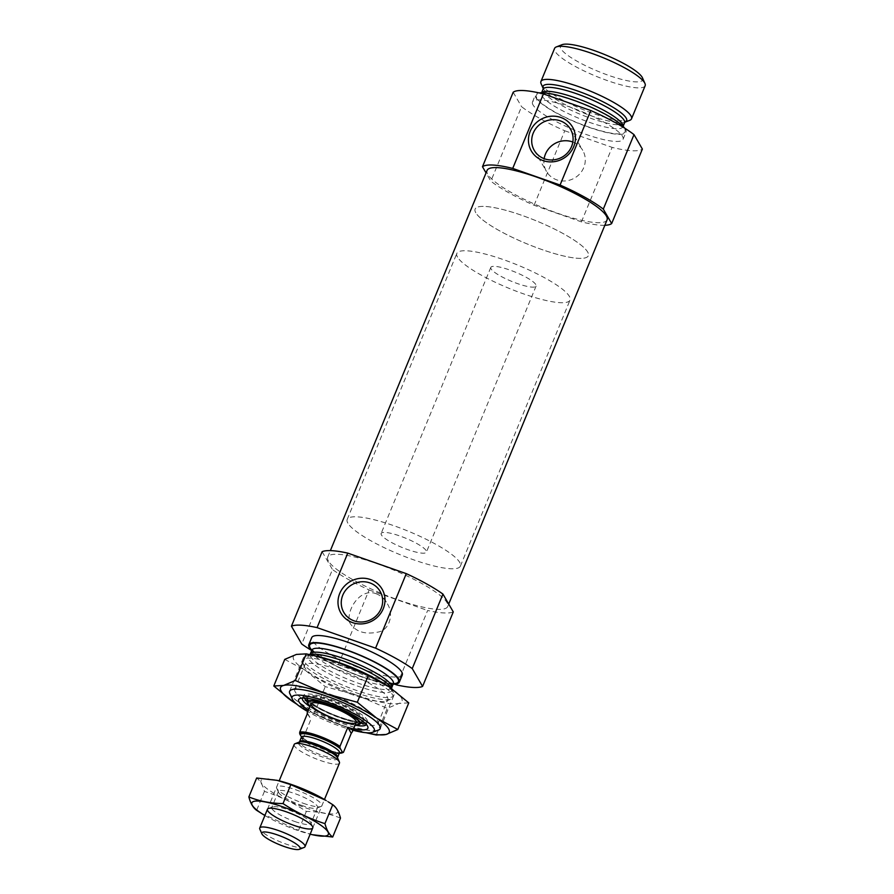 <?xml version="1.0" encoding="UTF-8"?>
<svg xmlns="http://www.w3.org/2000/svg" width="894" height="894" viewBox="0 0 894 894"><rect width="100%" height="100%" fill="white"/><g stroke="black" fill="none" stroke-linecap="round" stroke-linejoin="round"><path stroke-width="0.67" stroke-dasharray="4.47 3.35" d="M376.039 593.683C380.777 595.538 384.42 598.723 386.99 603.238C394.489 613.988 389.359 630.885 377.324 632.181C365.4 634.595 356.527 631.957 350.694 624.269C344.067 614.849 358.405 586.989 376.039 593.683M394.545 684.145L338.413 664.466A73.464 14.896 22.4 0 1 311.436 650.363M402.278 674.97A48.98 9.935 22.4 0 1 359.075 667.818A48.98 9.935 22.4 0 1 312.252 640.607A48.98 9.935 22.4 0 1 311.715 637.634M396.936 684.994L427.634 610.49A73.464 14.896 22.4 0 0 453.28 611.921M338.413 664.466L369.121 589.962A73.464 14.896 22.4 0 1 332.467 569.534L301.759 644.026M328.411 561.007A64.893 13.164 22.4 0 1 327.707 557.074A64.893 13.164 22.4 0 1 392.723 569.646A64.893 13.164 22.4 0 1 447.704 606.534A64.893 13.164 22.4 0 1 390.454 597.058A64.893 13.164 22.4 0 1 328.411 561.007M369.121 589.962L427.634 610.49M322.119 551.687L332.467 569.534M604.847 225.288A71.017 14.405 22.4 0 1 581.424 221.88L534.076 205.262A71.017 14.405 22.4 0 1 490.851 181.169L486.057 172.9M607.071 219.879A64.893 13.164 22.4 0 1 549.832 210.392A64.893 13.164 22.4 0 1 487.789 174.341A64.893 13.164 22.4 0 1 487.074 170.419M581.424 221.88L612.133 147.376A71.017 14.405 22.4 0 0 642.373 149.063M534.076 205.262L564.773 130.77A71.017 14.405 22.4 0 1 521.56 106.677L490.851 181.169M533.036 104.956A48.98 9.935 22.4 0 1 532.5 101.983A48.98 9.935 22.4 0 1 581.569 111.471A48.98 9.935 22.4 0 1 623.062 139.319A48.98 9.935 22.4 0 1 579.86 132.167A48.98 9.935 22.4 0 1 533.036 104.956M564.773 130.77L612.133 147.376M513.19 92.238L521.56 106.677M353.018 730.242A44.476 9.018 22.4 0 1 307.726 711.579M353.689 728.599A37.47 7.599 22.4 0 1 308.408 709.937M290.17 694.169A48.98 9.935 22.4 0 1 289.835 693.509A48.98 9.935 22.4 0 1 289.634 691.207A48.98 9.935 22.4 0 1 338.703 700.684A48.98 9.935 22.4 0 1 380.207 728.532A48.98 9.935 22.4 0 1 378.441 730.029A48.98 9.935 22.4 0 1 332.266 719.514A48.98 9.935 22.4 0 1 290.17 694.169M376.743 679.451A48.98 9.935 22.4 0 1 393.639 693.152A48.98 9.935 22.4 0 1 393.841 695.454A48.98 9.935 22.4 0 1 350.638 688.302A48.98 9.935 22.4 0 1 303.804 661.091A48.98 9.935 22.4 0 1 303.278 658.129A48.98 9.935 22.4 0 1 305.033 656.632A48.98 9.935 22.4 0 1 326.679 658.822M393.181 684.201A48.98 9.935 22.4 0 1 350.292 672.579A48.98 9.935 22.4 0 1 311.671 650.597M572.842 142.034A20.975 19.858 149.9 0 1 582.732 150.348A20.975 19.858 149.9 0 1 580.038 173.548A20.975 19.858 149.9 0 1 556.761 179.862A20.975 19.858 149.9 0 1 546.435 171.38A20.975 19.858 149.9 0 1 544.144 158.663M302.44 698.058A34.531 7.007 22.4 0 1 303.658 697.074A34.531 7.007 22.4 0 1 337.004 704.818A34.531 7.007 22.4 0 1 366.127 722.821A34.531 7.007 22.4 0 1 366.283 724.375M355.097 725.179A34.531 7.007 22.4 0 1 309.816 706.517M304.206 698.046A34.531 7.007 22.4 0 1 303.882 697.555A34.531 7.007 22.4 0 1 303.513 695.465A34.531 7.007 22.4 0 1 338.1 702.148A34.531 7.007 22.4 0 1 367.356 721.782A34.531 7.007 22.4 0 1 365.054 723.123M360.841 723.19A34.531 7.007 22.4 0 1 307.145 701.064M381.414 534.936A24.484 4.962 22.4 0 1 381.146 533.45A24.484 4.962 22.4 0 1 405.675 538.199A24.484 4.962 22.4 0 1 426.427 552.123A24.484 4.962 22.4 0 1 404.826 548.547A24.484 4.962 22.4 0 1 381.414 534.936M347.855 523.158A61.228 12.415 22.4 0 1 347.185 519.459A61.228 12.415 22.4 0 1 408.513 531.304A61.228 12.415 22.4 0 1 460.388 566.114A61.228 12.415 22.4 0 1 406.39 557.174A61.228 12.415 22.4 0 1 347.855 523.158M475.787 212.772A61.228 12.415 22.4 0 1 475.116 209.062A61.228 12.415 22.4 0 1 536.456 220.919A61.228 12.415 22.4 0 1 588.33 255.729A61.228 12.415 22.4 0 1 534.321 246.778A61.228 12.415 22.4 0 1 475.787 212.772A61.228 12.415 22.4 0 1 475.116 209.062A61.228 12.415 22.4 0 1 536.456 220.919A61.228 12.415 22.4 0 1 588.33 255.729A61.228 12.415 22.4 0 1 534.321 246.778A61.228 12.415 22.4 0 1 475.787 212.772M624.727 128.188A48.98 9.935 22.4 0 1 625.99 132.223A48.98 9.935 22.4 0 1 582.787 125.071A48.98 9.935 22.4 0 1 535.953 97.859A48.98 9.935 22.4 0 1 535.417 94.887A48.98 9.935 22.4 0 1 539.149 92.92M629.745 120.321A48.98 9.935 22.4 0 1 583.57 109.806A48.98 9.935 22.4 0 1 541.473 84.461A48.98 9.935 22.4 0 1 541.138 83.812M645.144 85.746A48.98 9.935 22.4 0 1 601.941 78.594A48.98 9.935 22.4 0 1 555.107 51.383A48.98 9.935 22.4 0 1 554.571 48.421M642.473 77.856A44.476 9.018 22.4 0 1 607.708 75.04A44.476 9.018 22.4 0 1 560.907 48.757A44.476 9.018 22.4 0 1 562.024 44.7M339.318 753.184A23.512 4.772 22.4 0 1 302.362 738.433L301.021 736.209M343.307 752.402A24.484 4.962 22.4 0 1 325.315 749.083A24.484 4.962 22.4 0 1 303.133 738.232L302.362 738.433M491.074 268.882A24.484 4.962 22.4 0 1 490.806 267.407A24.484 4.962 22.4 0 1 515.335 272.145A24.484 4.962 22.4 0 1 536.087 286.069A24.484 4.962 22.4 0 1 514.486 282.493A24.484 4.962 22.4 0 1 491.074 268.882M307.335 713.725L310.989 719.167L303.133 738.232M304.128 847.445A24.484 4.962 22.4 0 1 281.04 842.182A24.484 4.962 22.4 0 1 259.998 829.52A24.484 4.962 22.4 0 1 259.83 829.185M339.452 763.13A24.484 4.962 22.4 0 1 317.851 759.554A24.484 4.962 22.4 0 1 294.439 745.954A24.484 4.962 22.4 0 1 294.171 744.467M457.516 257.114A61.228 12.415 22.4 0 1 456.845 253.404A61.228 12.415 22.4 0 1 518.174 265.261A61.228 12.415 22.4 0 1 570.048 300.06A61.228 12.415 22.4 0 1 516.039 291.12A61.228 12.415 22.4 0 1 457.516 257.114M307.547 713.222L310.989 719.167M276.816 780.272A41.392 8.392 -157.6 0 0 263.875 786.061A41.392 8.392 -157.6 0 0 305.927 807.952A41.392 8.392 -157.6 0 0 335.954 813.484A41.392 8.392 -157.6 0 0 325.997 800.432M303.2 803.248A24.484 4.962 -157.6 0 0 321.002 806.5A24.484 4.962 -157.6 0 0 301.133 791.827A24.484 4.962 -157.6 0 0 276.704 788.24A24.484 4.962 -157.6 0 0 303.2 803.248M340.491 818.088C329.953 813.808 318.577 811.596 306.34 811.439C293.21 802.7 279.241 796.018 264.423 791.402C262.713 784.932 260.132 780.473 256.656 778.004M264.423 791.402L256.623 810.322M306.34 811.439L298.54 830.37L312.185 834.661M261.037 813.138L298.54 830.37M264.892 815.518A41.392 8.392 -157.6 0 0 296.786 830.124A41.392 8.392 -157.6 0 0 310.173 834.18M301.423 805.326A21.177 4.291 -157.6 0 0 316.822 808.142A21.177 4.291 -157.6 0 0 317.582 807.494A21.177 4.291 -157.6 0 0 299.646 795.448A21.177 4.291 -157.6 0 0 278.436 791.358A21.177 4.291 -157.6 0 0 278.515 792.352A21.177 4.291 -157.6 0 0 301.423 805.326M294.763 821.497A21.177 4.291 -157.6 0 0 310.922 823.665A21.177 4.291 -157.6 0 0 310.833 822.67A21.177 4.291 -157.6 0 0 292.975 811.629A21.177 4.291 -157.6 0 0 272.525 806.88A21.177 4.291 -157.6 0 0 271.765 807.528A21.177 4.291 -157.6 0 0 294.763 821.497M377.491 730.398A48.98 9.935 22.4 0 1 331.104 719.145A48.98 9.935 22.4 0 1 290.248 694.448M296.897 704.26L296.797 704.204A58.769 11.924 -157.6 0 0 296.897 704.26A58.769 11.924 -157.6 0 0 344.38 726.33A58.769 11.924 -157.6 0 0 365.858 732.689A58.769 11.924 -157.6 0 0 365.97 732.711L365.858 732.689M302.932 663.214A48.98 9.935 22.4 0 1 302.597 662.555A48.98 9.935 22.4 0 1 351.465 669.729A48.98 9.935 22.4 0 1 391.192 699.074A48.98 9.935 22.4 0 1 345.017 688.559A48.98 9.935 22.4 0 1 302.932 663.214M316.711 656.185A58.769 11.924 -157.6 0 0 296.428 654.419A58.769 11.924 -157.6 0 0 305.916 670.791A58.769 11.924 -157.6 0 0 357.164 695.297A58.769 11.924 -157.6 0 0 398.925 703.422A58.769 11.924 -157.6 0 0 389.438 687.05A58.769 11.924 22.4 0 0 387.504 685.765M295.255 691.934A45.002 9.13 22.4 0 1 294.763 689.207A45.002 9.13 22.4 0 1 296.383 687.832A45.002 9.13 22.4 0 1 339.843 697.923A45.002 9.13 22.4 0 1 377.793 721.391A45.002 9.13 22.4 0 1 377.972 723.503A45.002 9.13 22.4 0 1 338.278 716.932A45.002 9.13 22.4 0 1 295.255 691.934M305.077 668.097A45.002 9.13 22.4 0 1 304.776 667.483A45.002 9.13 22.4 0 1 304.586 665.371A45.002 9.13 22.4 0 1 349.677 674.076A45.002 9.13 22.4 0 1 387.795 699.667A45.002 9.13 22.4 0 1 386.174 701.041A45.002 9.13 22.4 0 1 343.754 691.375A45.002 9.13 22.4 0 1 305.077 668.097M284.761 659.37L305.916 670.791L325.26 686.626L357.164 695.297L387.258 708.372L398.925 703.422L408.77 702.874M369.535 733.527L344.38 726.33L314.286 713.244L293.131 701.824M376.285 735.002L387.258 708.372M314.286 713.244L325.26 686.626M305.033 656.632L310.229 654.084A44.085 8.94 22.4 0 0 310.721 656.755A44.085 8.94 22.4 0 0 352.862 681.239A44.085 8.94 22.4 0 0 391.74 687.687L391.583 688.503A45.225 9.175 22.4 0 1 356.225 685.631A45.225 9.175 22.4 0 1 308.631 658.9A45.225 9.175 22.4 0 1 309.771 654.777A45.225 9.175 22.4 0 1 310.05 654.676M312.341 652.81A44.085 8.94 22.4 0 1 311.861 650.15A47.997 9.733 22.4 0 0 350.37 672.4A47.997 9.733 22.4 0 0 393.36 683.754A44.085 8.94 22.4 0 1 354.482 677.306A44.085 8.94 22.4 0 1 312.341 652.81M306.854 698.259A31.055 6.292 22.4 0 1 337.831 702.807A31.055 6.292 22.4 0 1 363.02 721.413M362.305 721.626A31.055 6.292 22.4 0 1 333.037 714.451A31.055 6.292 22.4 0 1 307.212 698.918M307.659 699.555A30.128 6.113 22.4 0 1 307.234 698.192A30.128 6.113 22.4 0 1 337.519 703.556A30.128 6.113 22.4 0 1 362.796 721.089A30.128 6.113 22.4 0 1 335.418 715.882A30.128 6.113 22.4 0 1 307.659 699.555M360.014 724.084A28.697 5.822 22.4 0 1 333.943 719.122A28.697 5.822 22.4 0 1 307.502 703.567A28.697 5.822 22.4 0 1 307.1 702.271M355.164 725.034A28.239 5.722 22.4 0 1 331.428 718.351A28.239 5.722 22.4 0 1 309.883 706.361M536.847 98.172A47.997 9.733 22.4 0 1 595.918 109.671A47.997 9.733 22.4 0 1 609.339 132.826A47.997 9.733 22.4 0 1 536.847 98.172M623.051 126.289A44.085 8.94 22.4 0 1 622.917 126.803A44.085 8.94 22.4 0 1 584.039 120.366A44.085 8.94 22.4 0 1 541.898 95.881A44.085 8.94 22.4 0 1 541.406 93.211A44.085 8.94 22.4 0 1 541.686 92.752M624.548 122.869A44.085 8.94 22.4 0 1 585.659 116.432A44.085 8.94 22.4 0 1 543.518 91.937A44.085 8.94 22.4 0 1 543.038 89.266M625.007 122.176L625.085 122.154A45.225 9.175 22.4 0 1 625.007 122.176A45.225 9.175 22.4 0 1 582.374 112.465A45.225 9.175 22.4 0 1 543.507 89.065A45.225 9.175 22.4 0 1 543.194 88.45A45.225 9.175 22.4 0 1 543.161 88.383L543.194 88.45M339.485 752.77A22.529 4.571 22.4 0 1 319.929 747.641A22.529 4.571 22.4 0 1 301.792 737.449M339.463 752.826A20.573 4.168 22.4 0 1 321.315 749.82A20.573 4.168 22.4 0 1 301.658 738.388A20.573 4.168 22.4 0 1 301.423 737.148M298.741 743.987A21.143 4.291 22.4 0 1 299.278 742.065L299.557 741.674A20.573 4.168 22.4 0 0 299.781 742.925A20.573 4.168 22.4 0 0 319.449 754.346A20.573 4.168 22.4 0 0 337.597 757.352L337.53 757.833A21.143 4.291 22.4 0 1 320.991 756.492A21.143 4.291 22.4 0 1 298.741 743.987M343.799 612.39L350.694 624.269M380.106 591.347L386.99 603.238M447.704 606.534L448.721 604.065M327.707 557.074L330.367 550.626M380.207 728.532L393.841 695.454M289.634 691.207L303.278 658.129M391.606 688.548L393.639 693.152M312.151 649.592L317.336 654.654C322.075 658.263 328.601 662.13 336.949 666.265C349.263 672.254 361.399 676.937 373.357 680.312C381.135 682.413 387.024 683.452 391.002 683.407L393.93 683.016M534.243 150.348L546.435 171.38M570.54 129.306L582.732 150.348M303.658 697.074L299.948 698.527M366.127 722.821L367.725 726.464M366.261 724.442L367.356 721.782M302.407 698.125L303.513 695.465M307.234 698.303L307.547 699.063C308.899 701.343 313.09 704.438 320.119 708.339C334.188 716.183 356.091 722.989 361.511 721.592L362.718 721.179M309.86 706.405L331.417 718.363L355.142 725.068M536.087 286.069L426.427 552.123M490.806 267.407L381.146 533.45M460.388 566.114L570.048 300.06M347.185 519.459L456.845 253.404M623.062 139.319L625.99 132.223M532.5 101.983L535.417 94.887M541.596 92.752L540.848 93.937L546.58 93.669C558.012 94.429 583.38 102.955 601.908 112.767C609.295 116.656 614.927 120.187 618.804 123.383L622.805 127.719L623.107 126.356M301.557 736.779L305.212 740.031L320.018 747.63C333.339 752.826 338.748 752.815 339.094 752.569L339.787 752.424M312.744 827.922L324.466 799.504M267.462 809.26L279.185 780.831M316.822 808.142L321.002 806.5M278.515 792.352L276.704 788.24M278.436 791.358L271.765 807.528M317.582 807.494L310.922 823.665M272.525 806.88L268.345 808.511M310.833 822.67L312.654 826.771M296.383 687.832L291.366 689.799M377.793 721.391L379.972 726.319M377.972 723.503L387.795 699.667M294.763 689.207L304.586 665.371M386.174 701.041L391.192 699.074M304.776 667.483L302.597 662.555"/><path stroke-width="1.34" d="M369.781 582.877A20.975 19.858 149.9 0 1 380.106 591.347A20.975 19.858 149.9 0 1 371.915 619.05A20.975 19.858 149.9 0 1 343.799 612.39A20.975 19.858 149.9 0 1 346.503 589.191A20.975 19.858 149.9 0 1 369.781 582.877M394.545 684.145L396.936 684.994A73.464 14.896 22.4 0 0 422.583 686.424L412.235 668.578A73.464 14.896 22.4 0 0 375.581 648.15L317.068 627.622L347.766 553.118A73.464 14.896 22.4 0 0 322.119 551.687L291.422 626.191A73.464 14.896 22.4 0 1 317.068 627.622M291.422 626.191L301.759 644.026A73.464 14.896 22.4 0 0 311.436 650.363M311.671 650.597A48.98 9.935 22.4 0 1 309.324 647.703A48.98 9.935 22.4 0 1 308.788 644.73L311.715 637.634A48.98 9.935 22.4 0 1 360.785 647.122A48.98 9.935 22.4 0 1 402.278 674.97L399.361 682.066A48.98 9.935 22.4 0 1 393.181 684.201M375.581 648.15L406.289 573.646A73.464 14.896 22.4 0 1 442.943 594.085L412.235 668.578M422.583 686.424L453.28 611.921L442.943 594.085M406.289 573.646L347.766 553.118M486.057 172.9L482.481 166.731A71.017 14.405 22.4 0 1 512.72 168.418L560.08 185.036A71.017 14.405 22.4 0 1 603.305 209.118L611.664 223.556A71.017 14.405 22.4 0 1 604.847 225.288M330.367 550.626L487.074 170.419A64.893 13.164 22.4 0 1 552.09 182.979A64.893 13.164 22.4 0 1 607.071 219.879L448.721 604.065M560.08 185.036L590.778 110.532A71.017 14.405 22.4 0 1 634.002 134.625L603.305 209.118M512.72 168.418L543.429 93.926A71.017 14.405 22.4 0 0 513.19 92.238L482.481 166.731M611.664 223.556L642.373 149.063L634.002 134.625M590.778 110.532L543.429 93.926M307.726 711.579A44.476 9.018 22.4 0 1 292.606 699.689A44.476 9.018 22.4 0 1 292.304 699.097A44.476 9.018 22.4 0 1 336.68 705.612A44.476 9.018 22.4 0 1 372.753 732.253A44.476 9.018 22.4 0 1 353.018 730.242M308.408 709.937A37.47 7.599 22.4 0 1 299.009 701.935A37.47 7.599 22.4 0 1 299.948 698.527A37.47 7.599 22.4 0 1 336.133 706.919A37.47 7.599 22.4 0 1 367.725 726.464A37.47 7.599 22.4 0 1 353.689 728.599M326.679 658.822A48.98 9.935 22.4 0 1 376.743 679.451M308.788 644.73A48.98 9.935 22.4 0 1 357.857 654.218A48.98 9.935 22.4 0 1 399.361 682.066M560.829 117.46A23.825 22.551 149.9 0 1 566.338 156.428A23.825 22.551 149.9 0 1 528.645 143.208A23.825 22.551 149.9 0 1 560.829 117.46M370.384 579.513A23.825 22.551 149.9 0 1 375.893 618.469A23.825 22.551 149.9 0 1 338.2 605.249A23.825 22.551 149.9 0 1 370.384 579.513M560.225 120.835A20.975 19.858 149.9 0 1 570.54 129.306A20.975 19.858 149.9 0 1 562.348 157.009A20.975 19.858 149.9 0 1 534.243 150.348A20.975 19.858 149.9 0 1 536.948 127.149A20.975 19.858 149.9 0 1 560.225 120.835M544.144 158.663A20.975 19.858 149.9 0 1 572.417 141.878A20.975 19.858 149.9 0 1 572.842 142.034M309.816 706.517A34.531 7.007 22.4 0 1 302.787 700.214A34.531 7.007 22.4 0 1 302.407 698.125A34.531 7.007 22.4 0 1 302.44 698.058M366.283 724.375A34.531 7.007 22.4 0 1 366.261 724.442A34.531 7.007 22.4 0 1 355.097 725.179M365.054 723.123A34.531 7.007 22.4 0 1 360.841 723.19M307.145 701.064A34.531 7.007 22.4 0 1 304.206 698.046M311.235 705.21A24.484 4.962 22.4 0 1 310.967 703.723A24.484 4.962 22.4 0 1 335.496 708.473A24.484 4.962 22.4 0 1 356.248 722.397A24.484 4.962 22.4 0 1 334.647 718.821A24.484 4.962 22.4 0 1 311.235 705.21M539.149 92.92A48.98 9.935 22.4 0 1 584.486 104.374A48.98 9.935 22.4 0 1 624.727 128.188M541.138 83.812A48.98 9.935 22.4 0 1 540.937 81.499A48.98 9.935 22.4 0 1 590.006 90.987A48.98 9.935 22.4 0 1 631.51 118.824A48.98 9.935 22.4 0 1 629.745 120.321L625.085 122.154A45.225 9.175 22.4 0 0 588.319 95.077A45.225 9.175 22.4 0 0 543.161 88.383L541.138 83.812M540.937 81.499L554.571 48.421A48.98 9.935 22.4 0 1 556.336 46.924A48.98 9.935 22.4 0 1 603.64 57.898A48.98 9.935 22.4 0 1 644.943 83.444A48.98 9.935 22.4 0 1 645.144 85.746L631.51 118.824M556.336 46.924L562.024 44.7A44.476 9.018 22.4 0 1 604.97 54.668A44.476 9.018 22.4 0 1 642.473 77.856L644.943 83.444M301.021 736.209L299.725 733.873A23.512 4.772 22.4 0 1 317.381 736.667A23.512 4.772 22.4 0 1 339.988 747.999L342.637 752.558A23.512 4.772 22.4 0 1 342.067 752.893A23.512 4.772 22.4 0 1 339.318 753.184M342.637 752.558L343.408 752.368A24.484 4.962 22.4 0 1 343.307 752.402L342.067 752.893M299.725 733.873L299.68 732.287L307.335 713.725M299.68 732.287A24.484 4.962 22.4 0 1 317.593 735.505A24.484 4.962 22.4 0 1 339.955 746.412L347.811 727.347L351.264 733.303L352.392 731.739C353.108 729.817 351.577 728.353 347.811 727.347M343.408 752.368L351.264 733.303M339.955 746.412L339.988 747.999M262.031 834.124A20.73 4.202 22.4 0 1 261.886 833.845A20.73 4.202 22.4 0 1 282.571 836.873A20.73 4.202 22.4 0 1 299.389 849.3A20.73 4.202 22.4 0 1 279.844 844.852A20.73 4.202 22.4 0 1 262.031 834.124M261.886 833.845L259.83 829.185A24.484 4.962 22.4 0 1 259.729 828.034A24.484 4.962 22.4 0 1 284.258 832.772A24.484 4.962 22.4 0 1 305.01 846.696A24.484 4.962 22.4 0 1 304.128 847.445L299.389 849.3M279.185 780.831L294.171 744.467A24.484 4.962 22.4 0 1 295.054 743.719A24.484 4.962 22.4 0 1 318.711 749.206A24.484 4.962 22.4 0 1 339.362 761.979A24.484 4.962 22.4 0 1 339.452 763.13L324.466 799.504M290.818 784.653L283.018 803.583C270.781 803.415 259.394 801.203 248.856 796.934L256.656 778.004L277.162 780.361L290.818 784.653L325.997 800.432A41.392 8.392 -157.6 0 0 277.442 780.417A41.392 8.392 -157.6 0 0 276.816 780.272M328.322 801.884L332.736 804.689C336.133 807.047 338.725 811.506 340.491 818.088L332.691 837.019C329.294 834.661 326.701 830.202 324.935 823.62C310.106 818.993 296.137 812.322 283.018 803.583M248.856 796.934C250.566 803.393 253.158 807.863 256.623 810.322L263.35 814.579A41.392 8.392 -157.6 0 0 264.892 815.518M312.542 834.739L332.691 837.019M332.736 804.689L324.935 823.62M294.059 825.419A24.484 4.962 -157.6 0 0 312.654 826.771A24.484 4.962 -157.6 0 0 292.003 813.998A24.484 4.962 -157.6 0 0 268.345 808.511A24.484 4.962 -157.6 0 0 294.059 825.419M310.173 834.18A41.392 8.392 -157.6 0 0 311.917 834.605A41.392 8.392 -157.6 0 0 320.22 824.804A41.392 8.392 -157.6 0 0 264.367 801.784A41.392 8.392 -157.6 0 0 263.35 814.579M290.248 694.448A48.98 9.935 22.4 0 1 290.137 694.258A48.98 9.935 22.4 0 1 291.366 689.799A48.98 9.935 22.4 0 1 338.67 700.773A48.98 9.935 22.4 0 1 379.972 726.319A48.98 9.935 22.4 0 1 377.491 730.398M365.97 732.711A58.769 11.924 -157.6 0 0 386.13 734.455A58.769 11.924 -157.6 0 0 376.642 718.083L397.796 729.504L386.13 734.455L376.285 735.002L365.97 732.711M357.309 702.248L325.394 693.576A58.769 11.924 -157.6 0 0 283.633 685.452L295.299 680.502L325.394 693.576A58.769 11.924 22.4 0 1 376.642 718.083L357.309 702.248L368.283 675.629L338.189 662.543A58.769 11.924 -157.6 0 0 316.711 656.185L306.273 653.872L296.428 654.419L284.761 659.37L273.787 686L283.633 685.452A58.769 11.924 -157.6 0 0 293.131 701.824A58.769 11.924 -157.6 0 0 296.797 704.193L296.73 704.159M313.034 655.347L338.189 662.543A58.769 11.924 22.4 0 1 385.672 684.614A58.769 11.924 22.4 0 1 387.504 685.765M397.796 729.504L408.77 702.874L389.438 687.05L368.283 675.629M293.131 701.824L273.787 686M295.299 680.502L306.273 653.872M310.05 654.676A45.225 9.175 22.4 0 1 353.912 665.102A45.225 9.175 22.4 0 1 391.583 688.503L391.606 688.548M309.67 654.821L310.229 654.084A44.085 8.94 22.4 0 1 354.393 662.622A44.085 8.94 22.4 0 1 391.74 687.687L391.628 688.592M310.229 654.084L311.861 650.15A44.085 8.94 22.4 0 1 356.024 658.677A44.085 8.94 22.4 0 1 393.371 683.742A47.997 9.733 22.4 0 0 361.064 655.783A47.997 9.733 22.4 0 0 310.218 648.016A47.997 9.733 22.4 0 0 311.85 650.161L312.151 649.592M307.212 698.918A31.055 6.292 22.4 0 1 307.067 698.672A31.055 6.292 22.4 0 1 306.854 698.259M363.02 721.413A31.055 6.292 22.4 0 1 362.305 721.626M307.234 698.303L307.1 702.271A28.697 5.822 22.4 0 1 335.943 707.389A28.697 5.822 22.4 0 1 360.014 724.084L362.718 721.179M309.883 706.361A28.239 5.722 22.4 0 1 307.804 704.014A28.239 5.722 22.4 0 1 339.195 709.221A28.239 5.722 22.4 0 1 355.164 725.034M541.686 92.752A44.085 8.94 22.4 0 1 585.57 101.748A44.085 8.94 22.4 0 1 623.051 126.289M541.596 92.752L543.038 89.266A44.085 8.94 22.4 0 1 587.202 97.804A44.085 8.94 22.4 0 1 624.548 122.869L623.107 126.356M342.067 751.575A22.529 4.571 22.4 0 1 339.485 752.77M337.541 757.866L337.597 757.352A20.573 4.168 22.4 0 0 320.175 745.663A20.573 4.168 22.4 0 0 299.557 741.674L301.423 737.148A20.573 4.168 22.4 0 1 322.041 741.126A20.573 4.168 22.4 0 1 339.463 752.826L339.53 752.502M300.283 734.846A22.529 4.571 22.4 0 1 317.538 736.935A22.529 4.571 22.4 0 1 340.558 748.971M299.557 741.674L299.244 742.076A21.143 4.291 22.4 0 1 319.694 746.803A21.143 4.291 22.4 0 1 337.53 757.833L339.362 761.979M372.753 732.253L378.441 730.029M292.304 699.097L289.835 693.509M391.74 687.687L393.505 683.161M307.1 702.271L309.86 706.405M355.142 725.068L360.014 724.084M543.194 88.45L543.038 89.266M625.007 122.176L624.548 122.869M352.392 731.739L356.248 722.397M307.111 713.077L310.967 703.723M305.01 846.696L312.744 827.922M259.729 828.034L267.462 809.26M299.278 742.065L295.054 743.719M337.597 757.352L339.463 752.826"/></g></svg>
